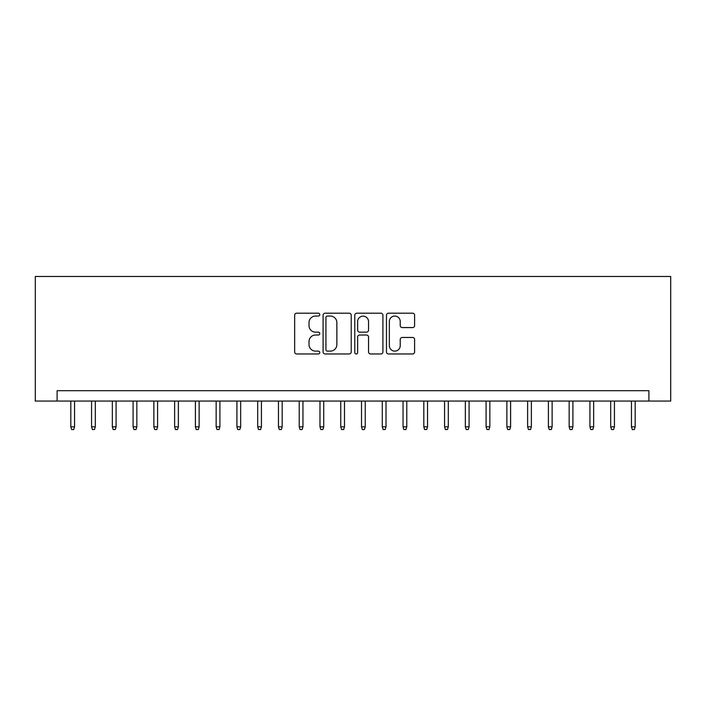 <?xml version="1.0" encoding="UTF-8"?>
<svg xmlns="http://www.w3.org/2000/svg" width="706" height="706" viewBox="0 0 706 706"><rect width="100%" height="100%" fill="white"/><g stroke="black" fill="none" stroke-linecap="round" stroke-linejoin="round"><path stroke-width="1.06" d="M319.774 314.629A1.43 1.43 0 0 0 318.353 313.199L296.696 313.199A2.039 2.039 0 0 0 294.658 315.238L294.658 351.932A2.039 2.039 0 0 0 296.696 353.971L318.353 353.971A1.43 1.43 0 0 0 319.774 352.541A1.43 1.43 0 0 0 318.353 351.111L315.547 351.111A6.522 6.522 0 0 1 309.025 344.59L309.025 341.536A6.522 6.522 0 0 1 315.547 335.015L318.353 335.015A1.43 1.43 0 0 0 319.774 333.585A1.43 1.43 0 0 0 318.353 332.155L315.547 332.155A6.522 6.522 0 0 1 309.025 325.634L309.025 322.58A6.522 6.522 0 0 1 315.547 316.059L318.353 316.059A1.43 1.43 0 0 0 319.774 314.629M412.569 327.575A2.039 2.039 0 0 0 414.607 325.537L414.607 315.238A2.039 2.039 0 0 0 412.569 313.199L388.512 313.199A2.039 2.039 0 0 0 386.473 315.238L386.473 351.932A2.039 2.039 0 0 0 388.512 353.971L412.569 353.971A2.039 2.039 0 0 0 414.607 351.932L414.607 339.498A2.039 2.039 0 0 0 412.569 337.459L402.27 337.459A2.039 2.039 0 0 0 400.231 339.498L400.231 345.658A5.454 5.454 0 0 1 394.786 351.111A5.454 5.454 0 0 1 389.333 345.658L389.333 321.512A5.454 5.454 0 0 1 394.786 316.059A5.454 5.454 0 0 1 400.231 321.512L400.231 325.537A2.039 2.039 0 0 0 402.27 327.575L412.569 327.575M648.893 401.07L670.7 401.07L670.7 276.478L35.3 276.478L35.3 401.07L648.893 401.07L648.893 390.692L57.107 390.692L57.107 401.07M351.217 315.238A2.039 2.039 0 0 0 349.179 313.199L325.131 313.199A2.039 2.039 0 0 0 323.092 315.238L323.092 351.932A2.039 2.039 0 0 0 325.131 353.971L349.179 353.971A2.039 2.039 0 0 0 351.217 351.932L351.217 315.238M356.821 313.199L380.869 313.199A2.039 2.039 0 0 1 382.908 315.238L382.908 351.932A2.039 2.039 0 0 1 380.869 353.971L370.579 353.971A2.039 2.039 0 0 1 368.541 351.932L368.541 337.053A2.039 2.039 0 0 0 366.502 335.015L359.672 335.015A2.039 2.039 0 0 0 357.633 337.053L357.633 352.541A1.43 1.43 0 0 1 356.212 353.971A1.43 1.43 0 0 1 354.783 352.541L354.783 315.238A2.039 2.039 0 0 1 356.821 313.199M327.372 316.059A1.43 1.43 0 0 0 325.943 317.479L325.943 349.691A1.43 1.43 0 0 0 327.372 351.111L330.329 351.111A6.522 6.522 0 0 0 336.85 344.59L336.85 322.58A6.522 6.522 0 0 0 330.329 316.059L327.372 316.059M368.541 321.609A5.454 5.454 0 0 0 363.087 316.156A5.454 5.454 0 0 0 357.633 321.609L357.633 330.117A2.039 2.039 0 0 0 359.672 332.155L366.502 332.155A2.039 2.039 0 0 0 368.541 330.117L368.541 321.609M74.545 426.821L73.715 429.522L71.641 429.522L70.812 426.821L74.545 426.821L74.545 401.07M70.812 426.821L70.812 401.07M95.31 426.821L94.48 429.522L92.407 429.522L91.568 426.821L95.31 426.821L95.31 401.07M91.568 426.821L91.568 401.07M116.075 426.821L115.246 429.522L113.172 429.522L112.333 426.821L116.075 426.821L116.075 401.07M112.333 426.821L112.333 401.07M136.84 426.821L136.011 429.522L133.928 429.522L133.099 426.821L136.84 426.821L136.84 401.07M133.099 426.821L133.099 401.07M157.606 426.821L156.776 429.522L154.693 429.522L153.864 426.821L157.606 426.821L157.606 401.07M153.864 426.821L153.864 401.07M178.371 426.821L177.541 429.522L175.459 429.522L174.629 426.821L178.371 426.821L178.371 401.07M174.629 426.821L174.629 401.07M199.136 426.821L198.307 429.522L196.224 429.522L195.394 426.821L199.136 426.821L199.136 401.07M195.394 426.821L195.394 401.07M219.901 426.821L219.072 429.522L216.989 429.522L216.16 426.821L219.901 426.821L219.901 401.07M216.16 426.821L216.16 401.07M240.667 426.821L239.828 429.522L237.754 429.522L236.925 426.821L240.667 426.821L240.667 401.07M236.925 426.821L236.925 401.07M261.432 426.821L260.593 429.522L258.52 429.522L257.69 426.821L261.432 426.821L261.432 401.07M257.69 426.821L257.69 401.07M282.188 426.821L281.359 429.522L279.285 429.522L278.455 426.821L282.188 426.821L282.188 401.07M278.455 426.821L278.455 401.07M302.953 426.821L302.124 429.522L300.05 429.522L299.22 426.821L302.953 426.821L302.953 401.07M299.22 426.821L299.22 401.07M323.719 426.821L322.889 429.522L320.815 429.522L319.986 426.821L323.719 426.821L323.719 401.07M319.986 426.821L319.986 401.07M344.484 426.821L343.654 429.522L341.58 429.522L340.751 426.821L344.484 426.821L344.484 401.07M340.751 426.821L340.751 401.07M365.249 426.821L364.42 429.522L362.346 429.522L361.516 426.821L365.249 426.821L365.249 401.07M361.516 426.821L361.516 401.07M386.014 426.821L385.185 429.522L383.111 429.522L382.281 426.821L386.014 426.821L386.014 401.07M382.281 426.821L382.281 401.07M406.78 426.821L405.95 429.522L403.876 429.522L403.047 426.821L406.78 426.821L406.78 401.07M403.047 426.821L403.047 401.07M427.545 426.821L426.715 429.522L424.641 429.522L423.812 426.821L427.545 426.821L427.545 401.07M423.812 426.821L423.812 401.07M448.31 426.821L447.48 429.522L445.407 429.522L444.568 426.821L448.31 426.821L448.31 401.07M444.568 426.821L444.568 401.07M469.075 426.821L468.246 429.522L466.172 429.522L465.333 426.821L469.075 426.821L469.075 401.07M465.333 426.821L465.333 401.07M489.84 426.821L489.011 429.522L486.928 429.522L486.099 426.821L489.84 426.821L489.84 401.07M486.099 426.821L486.099 401.07M510.606 426.821L509.776 429.522L507.693 429.522L506.864 426.821L510.606 426.821L510.606 401.07M506.864 426.821L506.864 401.07M531.371 426.821L530.541 429.522L528.459 429.522L527.629 426.821L531.371 426.821L531.371 401.07M527.629 426.821L527.629 401.07M552.136 426.821L551.307 429.522L549.224 429.522L548.394 426.821L552.136 426.821L552.136 401.07M548.394 426.821L548.394 401.07M572.901 426.821L572.072 429.522L569.989 429.522L569.16 426.821L572.901 426.821L572.901 401.07M569.16 426.821L569.16 401.07M593.667 426.821L592.828 429.522L590.754 429.522L589.925 426.821L593.667 426.821L593.667 401.07M589.925 426.821L589.925 401.07M614.432 426.821L613.593 429.522L611.52 429.522L610.69 426.821L614.432 426.821L614.432 401.07M610.69 426.821L610.69 401.07M635.188 426.821L634.359 429.522L632.285 429.522L631.455 426.821L635.188 426.821L635.188 401.07M631.455 426.821L631.455 401.07"/></g></svg>
